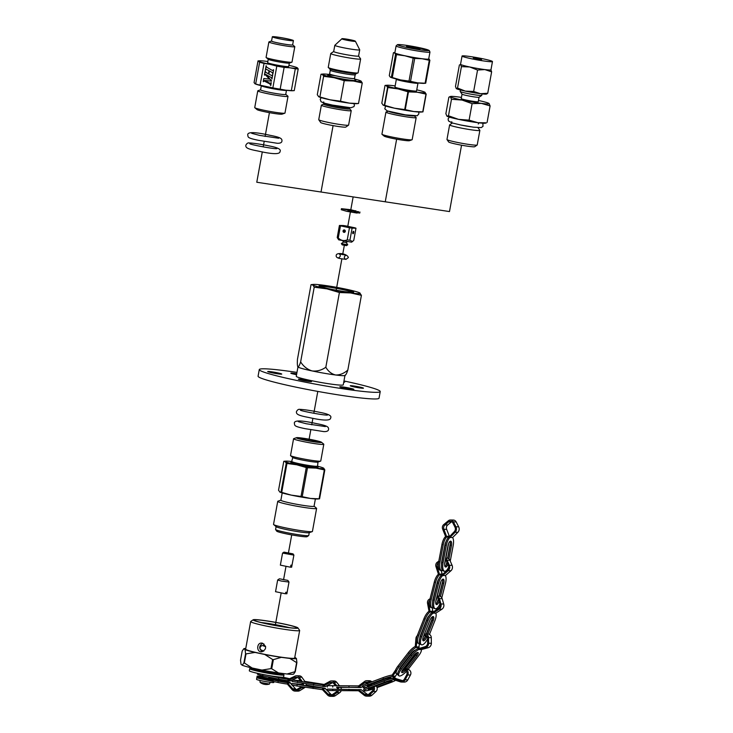 <?xml version="1.0" encoding="UTF-8"?>
<svg xmlns="http://www.w3.org/2000/svg" width="733" height="733" viewBox="0 0 733 733"><rect width="100%" height="100%" fill="white"/><g stroke="black" fill="none" stroke-linecap="round" stroke-linejoin="round"><path stroke-width="1.1" d="M359.546 292.806L361.415 295.326L350.594 292.943A24.152 1.686 10.3 0 0 360.004 293.072A24.152 1.686 10.3 0 0 359.417 292.742A24.152 1.686 10.3 0 0 345.811 289.132A24.152 1.686 10.3 0 0 322.208 285.064A24.152 1.686 10.3 0 0 313.541 284.404A24.152 1.686 10.3 0 0 312.799 284.935L311.03 284.651L297.451 359.372C297.213 363.476 297.36 366.014 297.891 366.986A24.152 1.686 10.3 0 0 312.084 370.925C307.301 369.423 303.489 366.418 300.64 361.91L314.219 287.189L312.799 284.935A24.152 1.686 -169.7 0 0 326.991 288.875L314.219 287.189M339.406 292.531L326.991 288.875A24.152 1.686 10.3 0 0 350.594 292.943L339.406 292.531L325.828 367.242C321.613 370.257 317.032 371.484 312.084 370.925A24.152 1.686 10.3 0 0 335.677 374.994A24.152 1.686 10.3 0 0 345.216 375.443L345.674 374.902M343.969 380.958A61.471 4.288 -169.7 0 1 380.235 391.559L379.034 398.184A61.471 4.288 -169.7 0 1 317.792 391.413A61.471 4.288 -169.7 0 1 258.08 376.203L259.28 369.579A61.471 4.288 -169.7 0 1 264.219 368.8A61.471 4.288 -169.7 0 1 296.966 372.41M350.31 385.842A6.707 0.467 10.3 0 0 357.209 387.51A6.707 0.467 10.3 0 0 363.467 388.169A6.707 0.467 10.3 0 0 356.953 386.511A6.707 0.467 10.3 0 0 350.264 385.769A6.707 0.467 10.3 0 0 350.31 385.842M352.472 388.802A7.128 0.495 10.3 0 0 344.675 387.216A7.128 0.495 10.3 0 0 339.828 386.813A7.128 0.495 10.3 0 0 346.755 388.582A7.128 0.495 10.3 0 0 353.856 389.36A7.128 0.495 10.3 0 0 352.472 388.802M343.75 382.168A7.128 0.495 10.3 0 0 344.73 382.095A7.128 0.495 10.3 0 0 343.832 381.682M380.235 391.559A61.471 4.288 -169.7 0 1 318.992 384.788A61.471 4.288 -169.7 0 1 259.28 369.579M344.941 375.571L343.264 384.843A23.887 1.668 -169.7 0 1 319.46 382.214A23.887 1.668 -169.7 0 1 296.26 376.304L297.946 367.031M275.535 373.454A7.128 0.495 10.3 0 0 281.738 374.087A7.128 0.495 10.3 0 0 274.811 372.318A7.128 0.495 10.3 0 0 267.71 371.53A7.128 0.495 10.3 0 0 275.535 373.454M307.576 380.409A6.707 0.467 10.3 0 0 298.368 379.172A6.707 0.467 10.3 0 0 304.882 380.83A6.707 0.467 10.3 0 0 311.571 381.572A6.707 0.467 10.3 0 0 307.576 380.409M296.718 373.775A6.707 0.467 10.3 0 0 290.845 373.179A6.707 0.467 10.3 0 0 296.553 374.691M297.726 366.766A24.152 1.686 10.3 0 0 297.735 366.812A24.152 1.686 10.3 0 0 297.891 366.986C298.588 367.013 299.504 365.318 300.64 361.91M325.828 367.242C328.228 371.393 331.508 373.977 335.677 374.994C339.993 375.076 344.043 373.418 347.836 370.046C346.709 373.445 345.793 375.14 345.087 375.122M313.541 284.404L311.03 284.651M361.415 295.326L347.836 370.046M343.062 230.913A1.228 1.136 90.8 0 1 344.189 229.915A1.228 1.136 90.8 0 1 345.28 231.381A1.228 1.136 90.8 0 1 344.153 232.379A1.228 1.136 90.8 0 1 343.062 230.913M349.449 227.752L347.25 239.856C343.887 241.221 340.9 240.589 338.27 237.95L340.469 225.856A8.604 0.605 -169.7 0 1 339.416 225.471L343.282 225.526A8.604 0.605 -169.7 0 1 345.939 225.929L354.928 227.826A8.604 0.605 -169.7 0 1 355.981 228.21L352.106 228.155A8.604 0.605 -169.7 0 1 349.449 227.752L340.469 225.856M347.25 239.856A8.604 0.605 10.3 0 0 349.907 240.259L352.106 228.155M349.907 240.259L352.555 241.469L353.782 240.314L355.981 228.21M353.737 232.535A1.228 0.467 102 0 0 353.508 231.326A1.228 0.467 102 0 0 352.775 232.526A1.228 0.467 102 0 0 353.004 233.735A1.228 0.467 102 0 0 353.737 232.535M339.416 225.471L337.217 237.565L338.71 239.838L351.538 242.174L352.555 241.469M349.833 226.873L342.302 225.865L347.625 227.221L353.086 227.816L349.833 226.873M344.455 232.334L344.079 230.217M337.217 237.565A8.604 0.605 10.3 0 0 338.27 237.95M342.852 241.001L343.594 242.064L346.187 242.522L347.744 244.758L346.489 245.647L342.21 244.868L341.349 243.594L343.594 242.046M347.735 244.785L341.349 243.631M357.191 211.525L358.684 211.727L357.191 211.525M354.176 211.489L355.67 211.681L354.176 211.489M356.036 211.131L350.658 209.693L341.431 208.685L356.944 211.984L343.117 209.006L356.082 210.893L355.175 212.158M359.949 212.029L359.766 213.065L359.949 212.029M341.431 208.685L341.239 209.711L346.709 211.324L356.751 213.019L356.852 211.819M347.891 210.408L352.133 211.131M357.264 212.698L359.766 213.065M279.63 491.907L280.977 492.164A22.448 1.567 10.3 0 0 281.71 492.374L286.96 463.458A22.448 1.567 -169.7 0 1 286.236 463.256L285.146 461.57L283.79 461.304L278.54 490.221L279.942 492.1A19.736 1.374 10.3 0 0 280.107 492.182A19.736 1.374 10.3 0 0 291.23 495.123L301.016 496.461L306.266 467.544L296.746 464.786A19.736 1.374 -169.7 0 1 285.146 461.57A19.736 1.374 -169.7 0 1 285.751 461.13A19.736 1.374 -169.7 0 1 292.046 461.579A12.782 0.889 -169.7 0 0 304.461 464.74A12.782 0.889 -169.7 0 0 317.206 466.142A19.736 1.374 -169.7 0 1 323.253 467.947A19.736 1.374 -169.7 0 1 323.729 468.222L324.82 469.908A22.448 1.567 -169.7 0 1 324.334 469.899L316.033 468.112L307.475 467.755A22.448 1.567 -169.7 0 1 306.266 467.544M281.71 492.374L291.23 495.123A19.736 1.374 10.3 0 0 310.526 498.449A19.736 1.374 10.3 0 0 317.609 498.99L319.57 498.816L324.82 469.908M286.96 463.458L296.746 464.786A19.736 1.374 -169.7 0 0 316.033 468.112A19.736 1.374 -169.7 0 0 323.729 468.222L323.409 468.021M314.072 506.173L316.5 508.216A19.754 1.374 -169.7 0 1 316.61 508.409A19.754 1.374 -169.7 0 1 296.92 506.228A19.754 1.374 -169.7 0 1 277.734 501.335A19.754 1.374 -169.7 0 1 277.908 501.198L280.895 500.144M316.61 508.409L312.423 531.462A19.754 1.374 -169.7 0 1 312.249 531.599A19.754 1.374 -169.7 0 1 292.733 529.281A19.754 1.374 -169.7 0 1 273.656 524.581A19.754 1.374 -169.7 0 1 273.537 524.397L277.734 501.335M309.262 532.653L308.749 535.484A16.859 1.173 -169.7 0 1 308.694 535.557L307.063 536.675A15.457 1.081 -169.7 0 1 291.716 534.907A15.457 1.081 -169.7 0 1 276.726 531.159L275.59 529.538A16.859 1.173 -169.7 0 1 275.571 529.455L276.084 526.624M308.694 535.557A16.859 1.173 -169.7 0 1 291.945 533.624A16.859 1.173 -169.7 0 1 275.59 529.538M312.249 531.599L309.124 532.699A16.859 1.173 -169.7 0 1 292.476 530.729A16.859 1.173 -169.7 0 1 276.194 526.715L273.656 524.581M315.382 498.953L314.054 506.246A16.859 1.173 -169.7 0 1 297.259 504.386A16.859 1.173 -169.7 0 1 280.876 500.218L282.205 492.924M313.935 440.139A12.8 0.889 10.3 0 0 296.462 437.693A12.8 0.889 10.3 0 0 308.785 440.954A12.8 0.889 10.3 0 0 321.466 442.237A12.8 0.889 10.3 0 0 313.935 440.139M312.368 440.121A8.778 0.614 -169.7 0 1 317.591 441.642A8.778 0.614 -169.7 0 1 308.84 440.67A8.778 0.614 -169.7 0 1 300.31 438.499A8.778 0.614 -169.7 0 1 312.368 440.121M296.462 437.693L293.695 438.673A15.366 1.072 10.3 0 0 293.566 438.774L290.525 455.523A15.366 1.072 10.3 0 0 290.607 455.669L292.852 457.557A12.8 0.889 10.3 0 0 305.212 460.599A12.8 0.889 10.3 0 0 317.856 462.102L320.623 461.121A15.366 1.072 10.3 0 0 320.761 461.02L323.803 444.271A15.366 1.072 10.3 0 0 323.711 444.125L321.466 442.237M290.607 455.669A15.366 1.072 10.3 0 0 305.45 459.325A15.366 1.072 10.3 0 0 320.623 461.121M293.566 438.774A15.366 1.072 10.3 0 0 308.492 442.576A15.366 1.072 10.3 0 0 323.803 444.271M301.016 496.461A22.448 1.567 10.3 0 0 302.225 496.672L310.526 498.449L319.084 498.816A22.448 1.567 10.3 0 0 319.57 498.816M285.751 461.13L283.79 461.304M280.977 492.164L286.236 463.256M302.225 496.672L307.475 467.755M319.084 498.816L324.334 469.899M291.624 567.241L293.896 555.119L282.562 553.067L280.363 565.134L290.534 567.223L290.909 565.152L292 565.17L291.624 567.241L290.57 567.012M282.562 553.067L284.157 552.16L293.035 553.873L283.799 552.196M287.464 552.856L289.453 553.25L287.464 552.856M279.649 578.813L287.858 580.408L279.649 578.813M287.858 580.408L288.994 582.057L281.307 581.049L277.66 579.995L279.31 578.85M275.562 591.687L285.476 593.794L285.751 592.282L287.116 592.301L286.841 593.812L285.522 593.528M282.315 579.382L284.963 579.904L282.315 579.382M273.977 681.626L273.821 682.469A8.778 0.614 -169.7 0 1 273.116 682.579A8.778 0.614 -169.7 0 1 263.376 681.186A8.778 0.614 -169.7 0 1 256.541 679.326L256.944 677.127A8.778 0.614 -169.7 0 0 263.779 678.978A8.778 0.614 -169.7 0 0 273.519 680.371M305.414 682.194L301.895 677.246A3.702 3.408 90.8 0 0 299.247 675.817L296.517 675.78A3.702 3.408 90.8 0 0 295.097 676.092L288.106 679.427L287.886 680.655A8.778 0.614 -169.7 0 1 278.558 679.088L262.689 675.725A8.778 0.614 -169.7 0 1 257.475 674.204L257.631 673.334M273.895 676.33L286.585 678.547L281.032 677.164M282.81 677.2L285.65 677.805A8.778 0.614 -169.7 0 1 289.535 678.749M288.362 679.308A8.778 0.614 -169.7 0 1 278.806 677.713L266.995 675.212M290.607 680.737A8.778 0.614 -169.7 0 1 288.307 680.7L290.607 680.737M268.828 677.741A8.778 0.614 -169.7 0 1 269.167 677.814L285.036 681.177A8.778 0.614 -169.7 0 1 290.259 682.707A8.778 0.614 -169.7 0 1 278.201 681.085L262.332 677.723A8.778 0.614 -169.7 0 1 257.109 676.202A8.778 0.614 -169.7 0 1 262.881 676.669M287.327 684.045A8.778 0.614 -169.7 0 1 277.944 682.469L262.075 679.106A8.778 0.614 -169.7 0 1 256.862 677.576L257.109 676.202M302.656 686.903A3.711 3.418 90.8 0 1 301.721 687.746L297.231 690.513A4.499 4.141 90.8 0 1 292.155 689.671L287.281 683.981L287.473 682.927L292.742 688.791A3.812 3.509 -89.2 0 0 296.984 689.432L300.86 687.05A3.042 2.804 -89.2 0 0 301.318 686.693M290.195 683.064L287.473 682.927M300.961 681.498L298.899 678.611A3.692 3.408 -89.2 0 0 294.84 677.484L287.776 680.645M294.84 677.484L297.58 677.521A3.692 3.408 -89.2 0 0 297.58 677.521L290.497 680.893L287.757 680.856M302.188 685.172A3.042 2.804 -89.2 0 0 302.106 683.339M292.137 685.098L295.481 688.828A3.812 3.509 -89.2 0 0 296.581 689.652M290.213 682.964L291.67 684.585M303.334 683.532A3.711 3.418 90.8 0 1 303.37 685.355M296.517 675.78A3.702 3.408 90.8 0 1 299.156 677.21L302.372 681.717M306.156 683.971A3.711 3.418 90.8 0 1 306.009 685.758M305.093 687.279A3.711 3.418 90.8 0 1 304.461 687.783L299.971 690.55A4.499 4.141 90.8 0 1 297.864 691.137L295.133 691.1M262.817 677.008L279.896 681.113L285.971 681.928L283.341 681.159L268.764 678.071M339.443 685.74L336.694 682.258A3.702 3.418 90.6 0 0 334.129 680.966L331.444 680.939A3.702 3.418 90.6 0 0 329.887 681.333L323.033 685.043L322.868 686.28L292.091 681.479L292.275 680.087L300.411 680.728M300.585 680.975L296.59 680.664L299.284 681.241L315.346 683.742L321.421 684.347L318.727 683.779L305.02 681.644M304.827 681.369L324.123 684.448M323.271 684.915L292.275 680.087M325.544 686.345L323.29 686.317L325.544 686.345M306.165 685.053L325.278 688.333L313.22 687.133L291.816 683.486L302.28 684.457M322.474 689.689L296.975 686.015L291.633 684.879L291.816 683.486M338.499 690.587A3.711 3.427 90.6 0 1 337.061 692.612L332.69 695.617A4.499 4.16 90.6 0 1 327.569 695.049L322.419 689.634L322.557 688.571L328.118 694.142A3.812 3.528 -89.4 0 0 332.397 694.563L336.163 691.97A3.042 2.813 -89.4 0 0 337.253 690.578M325.232 688.718L322.557 688.571M335.448 685.712L333.808 683.642A3.692 3.418 -89.4 0 0 329.694 682.744L322.758 686.271M332.59 682.67A3.692 3.418 -89.4 0 0 332.379 682.771L325.434 686.519L322.749 686.491M337.464 689.167A3.042 2.813 -89.4 0 0 336.795 687.417L358.327 687.316M325.25 688.599L330.803 694.169A3.812 3.528 -89.4 0 0 331.82 694.884M337.886 687.142A3.711 3.427 90.6 0 1 338.646 689.176M331.444 680.939A3.702 3.418 90.6 0 1 334.01 682.231L336.768 685.721M340.57 687.16A3.711 3.427 90.6 0 1 341.331 689.194M337.244 690.596L341.184 690.623A3.711 3.427 90.6 0 1 339.745 692.648L335.375 695.644A4.499 4.16 90.6 0 1 333.103 696.35L330.418 696.323M302.271 684.686L296.132 684.072L298.826 684.64L320.962 687.756L306.128 685.291M336.594 687.16L358.345 687.508L364.759 682.78A3.692 3.418 -89.3 0 1 368.827 682.954M358.648 685.886L327.349 685.667L327.339 687.068M358.437 687.288L358.446 686.033L364.768 681.351A3.702 3.418 90.7 0 1 368.965 681.635L369.908 682.551M361.112 687.325L358.858 687.297M341.184 690.633L358.501 690.752M361.103 689.716L327.321 689.102L327.312 690.513L337.244 690.605M358.474 690.733L327.312 690.513M374.05 686.775A3.711 3.427 90.7 0 1 373.299 691.466L369.34 695.086A4.499 4.16 90.7 0 1 364.191 695.278L358.41 690.678L358.419 689.597L364.622 694.298A3.812 3.528 -89.3 0 0 368.919 694.078L372.327 690.962A3.042 2.813 -89.3 0 0 372.978 687.169M361.103 689.671L358.419 689.597M362.707 686.308L361.03 687.545L358.345 687.508M368.058 682.45A3.692 3.418 -89.3 0 0 367.444 682.808L365.446 684.283M371.558 685.566L370.431 684.494M361.103 689.634L367.306 694.325A3.812 3.528 -89.3 0 0 367.948 694.71M371.512 684.081L372.639 685.163M366.738 680.7L369.423 680.737A3.702 3.418 90.7 0 1 371.649 681.663L371.823 681.837M373.427 683.367L374.545 684.448M376.139 685.987A3.711 3.427 90.7 0 1 375.983 691.503L372.025 695.122A4.499 4.16 90.7 0 1 369.295 696.185L366.61 696.158M371.374 685.401A4.425 0.577 -17.6 0 1 367.215 686.115A4.425 0.577 -17.6 0 1 369.734 684.75L385.072 679.015A4.425 0.577 -17.6 0 1 390.991 677.704A4.425 0.577 -17.6 0 1 388.472 679.06L374.416 684.32M391.055 678.74A8.778 1.145 162.4 0 0 395.032 676.669M367.755 687.004A8.778 1.145 162.4 0 1 363.064 687.435A8.778 1.145 162.4 0 1 368.058 684.723L383.396 678.987A8.778 1.145 162.4 0 1 392.448 676.385L397.029 669.861M392.192 675.029A8.778 1.145 162.4 0 0 382.974 677.659L367.636 683.403A8.778 1.145 162.4 0 0 362.643 686.106L363.064 687.435M392.448 676.385L392.073 675.203L395.563 670.035M395.124 676.357A8.778 1.145 162.4 0 0 392.861 676.321L395.124 676.357L392.861 676.321M377.064 687.618L391.175 682.341A8.778 1.145 162.4 0 0 395.609 680.297M395.838 678.611L395.747 678.309A8.778 1.145 162.4 0 0 384.01 680.911L368.672 686.647A8.778 1.145 162.4 0 0 363.669 689.35L364.09 690.678A8.778 1.145 162.4 0 0 373.308 688.965M393.566 679.619A8.778 1.145 162.4 0 0 384.431 682.24L369.093 687.975A8.778 1.145 162.4 0 0 364.09 690.678M403.59 668.569L406.091 669.669A3.711 3.427 90.9 0 1 407.75 674.974L405.129 679.812A4.499 4.151 90.9 0 1 400.328 681.846L393.465 679.592L393.145 678.575L400.438 680.765A3.812 3.518 -89.1 0 0 404.424 679.015L406.678 674.846A3.042 2.813 -89.1 0 0 405.322 670.493L402.921 669.44M395.857 678.648L393.145 678.575M397.066 673.819L395.133 676.669L392.43 676.632M400.328 668.395A3.692 3.408 -89.1 0 0 399.76 668.349M395.847 678.611L402.628 680.655M400.511 667.213A3.702 3.418 90.9 0 1 400.639 667.268L401.052 667.451M404.25 667.708L408.794 669.705A3.711 3.427 90.9 0 1 410.443 675.011L407.823 679.848A4.499 4.151 90.9 0 1 404.176 682.084L401.482 682.038M373.308 688.36A4.425 0.577 -17.6 0 1 368.241 689.368A4.425 0.577 -17.6 0 1 370.761 688.003L386.099 682.267A4.425 0.577 -17.6 0 1 392.018 680.948A4.425 0.577 -17.6 0 1 389.498 682.313L376.854 687.05M399.21 669.971A4.425 1.338 -47.8 0 1 400.63 667.057L411.03 653.57A4.425 1.338 -47.8 0 1 415.318 650.198M405.019 668.047A8.778 2.648 132.2 0 0 405.752 667.14L416.152 653.653A8.778 2.648 132.2 0 0 416.857 652.691M418.955 648.201A8.778 2.648 132.2 0 0 418.937 647.651L416.142 647.395A8.778 2.648 132.2 0 0 409.335 653.543L398.935 667.03A8.778 2.648 132.2 0 0 396.443 673.59A8.778 2.648 132.2 0 0 397.57 673.783M401.84 671.263A8.778 2.648 132.2 0 0 403.517 669.696M415.272 646.442A8.778 2.648 132.2 0 0 408.345 652.645L397.946 666.132A8.778 2.648 132.2 0 0 395.27 672.445M416.142 647.395L415.263 646.588L415.95 638.342A3.702 3.408 90.9 0 1 417.242 635.758M418.79 647.266A8.778 2.648 132.2 0 0 418.644 647.092A8.778 2.648 132.2 0 0 416.5 647.23L418.79 647.266M416.5 647.23L418.598 647.056M408.125 669.412A8.778 2.648 132.2 0 0 408.18 669.339L418.58 655.852A8.778 2.648 132.2 0 0 421.283 649.585L418.68 649.548A8.778 2.648 132.2 0 0 411.763 655.751L401.363 669.238A8.778 2.648 132.2 0 0 398.871 675.789A8.778 2.648 132.2 0 0 406.439 671.391M419.853 648.247A8.778 2.648 132.2 0 0 410.773 654.853L400.374 668.331A8.778 2.648 132.2 0 0 397.882 674.891L398.871 675.789M424.453 634.054L424.627 634.018A3.711 3.418 90.9 0 1 428.567 637.628L428.631 643.235A4.499 4.141 90.9 0 1 425.488 647.651L418.68 649.548M418.534 649.566L417.773 648.879L425.067 646.671A3.812 3.518 -89.1 0 0 427.641 642.942L427.596 638.122A3.042 2.804 -89.1 0 0 424.361 635.154L423.995 635.218M416.701 642.255L416.243 647.615M419.331 643.492L418.974 647.651M425.955 635.392L423.775 635.768M427.027 636.326L426.835 636.812A4.425 1.594 -65.1 0 1 423.243 640.807A4.425 1.594 -65.1 0 1 423.381 636.766L429.749 620.613A4.425 1.594 -65.1 0 1 433.34 616.618A4.425 1.594 -65.1 0 1 433.203 620.659L427.935 634.018A3.711 3.418 90.9 0 1 431.297 637.673L431.352 643.272A4.499 4.141 90.9 0 1 428.219 647.697L421.283 649.603M417.251 652.517A4.425 1.338 -47.8 0 1 415.895 654.926L405.587 668.294M404.112 669.962A4.425 1.338 -47.8 0 1 401.702 671.675M405.422 670.539A4.425 1.338 -47.8 0 1 401.803 672.564A4.425 1.338 -47.8 0 1 403.058 669.256L413.458 655.778A4.425 1.338 -47.8 0 1 418.149 652.526A4.425 1.338 -47.8 0 1 416.894 655.824L406.842 668.853M430.079 619.861L424.48 634.045M423.802 635.758A4.425 1.594 -65.1 0 1 423.592 636.217M419.844 638.086A4.425 1.594 -65.1 0 1 420.467 635.419L426.844 619.266A4.425 1.594 -65.1 0 1 429.062 615.775M426.212 633.99L431.994 619.33A8.778 3.17 114.9 0 0 432.644 617.433M419.533 643.446A8.778 3.17 114.9 0 1 418.506 643.409A8.778 3.17 114.9 0 1 418.772 635.401L425.14 619.248A8.778 3.17 114.9 0 1 430.115 611.863L428.732 603.818A3.692 3.399 -89.3 0 1 429.675 600.446M423.427 639.753A8.778 3.17 114.9 0 0 425.626 635.484L425.644 635.447M429.034 611.24A8.778 3.17 114.9 0 0 423.949 618.689L417.581 634.851A8.778 3.17 114.9 0 0 417.315 642.859L418.506 643.409M430.115 611.863L429.052 611.377L427.522 603.268A3.702 3.408 90.7 0 1 429.382 599.182L430.033 598.843M432.717 611.688A8.778 3.17 114.9 0 0 432.259 611.322A8.778 3.17 114.9 0 0 430.418 611.661L432.717 611.688M430.418 611.661L432.158 611.276M429.474 634.439L434.907 620.677A8.778 3.17 114.9 0 0 435.732 613.182L433.121 613.145A8.778 3.17 114.9 0 0 428.054 620.594L421.677 636.748A8.778 3.17 114.9 0 0 421.411 644.756A8.778 3.17 114.9 0 0 427.605 638.91M433.139 612.037A8.778 3.17 114.9 0 0 426.863 620.045L420.495 636.198A8.778 3.17 114.9 0 0 420.229 644.206L421.411 644.756M437.042 596.167A3.711 3.418 90.7 0 1 439.415 598.641L440.954 603.974A4.499 4.141 90.7 0 1 439.131 609.187L433.121 613.145M432.983 613.191L432.067 612.77L438.462 608.381A3.812 3.509 -89.3 0 0 439.937 604.01L438.609 599.411A3.042 2.804 -89.3 0 0 436.731 597.404M432.974 612.073L430.271 612.046M432.213 607.831L433.011 612.064M437.335 597.688L436.556 598.101M437.07 596.057L438.948 596.085A3.711 3.418 90.7 0 1 442.155 598.669L443.703 604.01A4.499 4.141 90.7 0 1 441.871 609.224L435.75 613.209M432.58 616.7A4.425 1.594 -65.1 0 1 432.021 620.109L426.542 633.999M425.983 635.41L425.644 636.262A4.425 1.594 -65.1 0 1 422.813 640.175M440.899 581.617A4.425 1.677 -73.4 0 1 440.707 582.488L437.262 596.057M436.767 597.981L436.41 599.42A4.425 1.677 -73.4 0 1 435.814 601.161M432.635 601.894A4.425 1.677 -73.4 0 1 432.946 599.383L437.253 582.442A4.425 1.677 -73.4 0 1 438.636 579.272M438.966 596.085L442.411 582.506A8.778 3.317 106.6 0 0 442.824 580.518M433.176 607.739A8.778 3.317 106.6 0 1 432.168 607.822A8.778 3.317 106.6 0 1 431.242 599.365L435.549 582.423A8.778 3.317 106.6 0 1 439.58 574.69L437.207 566.921A3.692 3.399 -89.3 0 1 438.545 562.614L438.545 562.614M436.822 603.14A8.778 3.317 106.6 0 0 438.105 599.438L438.297 598.687M438.426 574.241A8.778 3.317 106.6 0 0 434.303 582.057L429.996 598.989A8.778 3.317 106.6 0 0 430.922 607.446L432.168 607.822M439.58 574.69L438.471 574.36L435.943 566.545A3.702 3.399 90.7 0 1 437.28 562.229L438.82 561.13M442.164 574.498A8.778 3.317 106.6 0 0 441.486 574.049A8.778 3.317 106.6 0 0 439.855 574.48L442.164 574.498M439.855 574.48L441.358 574.021M441.797 597.826L445.462 583.413A8.778 3.317 106.6 0 0 445.325 575.561L442.714 575.533A8.778 3.317 106.6 0 0 438.6 583.34L434.293 600.272A8.778 3.317 106.6 0 0 435.219 608.729A8.778 3.317 106.6 0 0 439.919 603.946M442.347 574.645A8.778 3.317 106.6 0 0 437.354 582.964L433.047 599.906A8.778 3.317 106.6 0 0 433.973 608.353L435.219 608.729M445.572 558.482A3.711 3.418 90.7 0 1 447.148 560.223L449.347 565.29A4.499 4.141 90.7 0 1 448.184 570.714L442.714 575.533M442.585 575.588L441.632 575.295L447.414 570.017A3.812 3.509 -89.3 0 0 448.339 565.473L446.443 561.111A3.042 2.804 -89.3 0 0 445.325 559.774M441.889 574.864L439.754 574.837M441.092 570.485L442.411 574.59M445.637 558.115L446.846 558.134A3.711 3.418 90.7 0 1 449.897 560.25L452.087 565.317A4.499 4.141 90.7 0 1 450.923 570.75L445.352 575.597M442.576 579.281A4.425 1.677 -73.4 0 1 442.512 583.028L439.195 596.094M438.453 598.989L438.206 599.96A4.425 1.677 -73.4 0 1 435.943 604.038M439.159 601.317A4.425 1.677 -73.4 0 1 436.465 604.551A4.425 1.677 -73.4 0 1 435.998 600.29L440.304 583.358A4.425 1.677 -73.4 0 1 443.3 579.134A4.425 1.677 -73.4 0 1 443.758 583.395L440.441 596.479M448.541 543.602A4.425 1.695 -77.6 0 1 448.376 544.811L445.875 558.115M445.536 559.92L445.133 562.028A4.425 1.695 -77.6 0 1 444.619 563.869M441.523 564.456A4.425 1.695 -77.6 0 1 441.678 561.982L444.922 544.766A4.425 1.695 -77.6 0 1 445.976 541.769M447.561 558.216L450.08 544.83A8.778 3.372 102.4 0 0 450.374 542.741M442.512 570.439A8.778 3.372 102.4 0 1 441.523 570.576A8.778 3.372 102.4 0 1 439.983 561.964L443.227 544.747A8.778 3.372 102.4 0 1 446.764 536.886L443.914 529.318A3.692 3.399 -89.3 0 1 444.986 524.92L448.633 521.896A3.042 2.804 -89.3 0 1 452.774 522.831L454.927 527.045A3.812 3.509 -89.3 0 1 454.295 531.645L448.853 537.344L449.952 537.5A8.778 3.372 102.4 0 0 446.324 545.434L443.08 562.642A8.778 3.372 102.4 0 0 444.619 571.264A8.778 3.372 102.4 0 0 448.669 567.021M445.921 565.427A8.778 3.372 102.4 0 0 446.837 562.046L446.846 562.019M445.591 536.529A8.778 3.372 102.4 0 0 441.953 544.472L438.71 561.68A8.778 3.372 102.4 0 0 440.249 570.301L441.523 570.576M446.764 536.886L445.637 536.638L442.631 529.034A3.702 3.408 90.7 0 1 443.694 524.626L448.367 520.76A3.711 3.418 90.7 0 1 453.415 521.896L455.926 526.789A4.499 4.141 90.7 0 1 455.101 532.295L449.824 537.555M449.329 536.703A8.778 3.372 102.4 0 0 448.541 536.217A8.778 3.372 102.4 0 0 447.029 536.666L449.329 536.703M447.029 536.666L448.404 536.19M450.254 561.075L453.186 545.517A8.778 3.372 102.4 0 0 452.554 537.527L449.952 537.5M449.43 536.739A8.778 3.372 102.4 0 0 445.059 545.15L441.816 562.367A8.778 3.372 102.4 0 0 443.355 570.98L444.619 571.264M448.898 537.051L446.947 537.023M451.73 521.676A3.042 2.804 -89.3 0 0 451.372 521.933L447.726 524.947A3.692 3.399 -89.3 0 0 446.654 529.345L449.521 536.638M450.483 519.999L453.223 520.036A3.711 3.418 90.7 0 1 456.164 521.933L458.666 526.825A4.499 4.141 90.7 0 1 457.841 532.323L452.591 537.573M449.998 541.339A4.425 1.695 -77.6 0 1 450.218 545.215L447.753 558.271M446.983 562.348L446.974 562.431A4.425 1.695 -77.6 0 1 444.995 566.545M447.826 564.282A4.425 1.695 -77.6 0 1 445.563 567.012A4.425 1.695 -77.6 0 1 444.784 562.669L448.028 545.453A4.425 1.695 -77.6 0 1 450.703 541.156A4.425 1.695 -77.6 0 1 451.482 545.499L448.944 558.949M281.866 673.929A17.418 1.219 -169.7 0 1 283.973 674.919L283.598 676.99A17.418 1.219 -169.7 0 1 266.244 675.075A17.418 1.219 -169.7 0 1 249.312 670.759L249.696 668.688A17.418 1.219 -169.7 0 1 251.089 668.469A17.418 1.219 -169.7 0 1 252.015 668.505M283.973 674.919A17.418 1.219 -169.7 0 1 266.62 673.004A17.418 1.219 -169.7 0 1 249.696 668.688M245.564 653.754L245.088 649.667A26.828 1.869 -169.7 0 0 255.011 652.425L246.013 653.873A30.117 2.098 -169.7 0 1 245.564 653.754L243.906 662.87A30.117 2.098 10.3 0 0 244.355 662.989L252.179 668.01L261.965 670.081L270.972 668.633A30.117 2.098 10.3 0 0 271.714 668.762L278.476 672.931L287.024 674.012A26.828 1.869 10.3 0 0 293.603 674.103L295.262 671.721L296.911 662.605A30.117 2.098 -169.7 0 1 296.618 662.605L294.959 671.721A30.117 2.098 10.3 0 0 295.262 671.721M281.307 657.345L273.372 659.645A30.117 2.098 -169.7 0 1 272.621 659.517L264.796 654.496A26.828 1.869 10.3 0 0 281.307 657.345L289.856 658.436A26.828 1.869 10.3 0 0 296.434 658.527L295.197 657.538A26.828 1.869 10.3 0 0 294.767 657.373M296.434 658.527L296.911 662.605M262.313 643.162L261.589 643.079C256.632 642.74 256.312 652.058 261.47 651.866C266.656 649.502 266.94 646.598 262.313 643.162M262.606 643.235C258.841 645.965 258.767 648.787 262.377 651.71M253.178 619.779L250.732 621.465A24.904 1.741 10.3 0 0 250.649 621.575A24.904 1.741 10.3 0 0 274.848 627.732A24.904 1.741 10.3 0 0 299.66 630.481A24.904 1.741 10.3 0 0 299.614 630.343L297.928 627.915A22.796 1.594 10.3 0 0 284.413 624.076A22.796 1.594 10.3 0 0 253.178 619.779A22.796 1.594 10.3 0 0 275.241 625.524A22.796 1.594 10.3 0 0 297.928 627.915M250.649 621.575L245.637 649.154A24.904 1.741 10.3 0 0 269.826 655.311A24.904 1.741 10.3 0 0 294.648 658.06L299.66 630.481M284.047 624.076A21.862 1.521 10.3 0 0 254.049 620.164A21.862 1.521 10.3 0 0 275.26 625.46A21.862 1.521 10.3 0 0 296.975 627.961A21.862 1.521 10.3 0 0 284.047 624.076M289.416 627.65A19.754 1.374 10.3 0 0 282.856 626.129A19.754 1.374 10.3 0 0 261.232 622.528M245.766 648.467A26.828 1.869 10.3 0 0 243.842 648.687L242.192 651.069L240.534 660.186L241.01 664.263L242.247 665.252L243.906 662.87M243.842 648.687L245.088 649.667M272.621 659.517L270.972 668.633M255.011 652.425L264.796 654.496M246.013 653.873L244.355 662.989M261.965 670.081A26.828 1.869 10.3 0 0 278.476 672.931M242.247 665.252A26.828 1.869 10.3 0 0 252.179 668.01M287.024 674.012L294.959 671.721M296.618 662.605L289.856 658.436M273.372 659.645L271.714 668.762M263.88 643.876L263.568 645.571A7.907 0.55 10.3 0 0 265.557 646.314M486.254 122.942L485.411 123.162A19.754 1.374 -169.7 0 1 477.843 122.686L485.539 122.796M469.093 120.148L477.843 122.686A19.754 1.374 -169.7 0 1 458.537 119.36L469.093 120.148L472.098 103.637L462.037 100.055A19.754 1.374 10.3 0 0 481.352 103.38A19.754 1.374 10.3 0 0 489.048 103.49A19.754 1.374 10.3 0 0 488.993 103.445A19.754 1.374 10.3 0 0 478.475 100.485M456.256 88.583L456.265 88.592A15.457 1.081 -169.7 0 1 456.247 88.583A15.457 1.081 -169.7 0 1 456.256 88.583L457.529 88.052L465.345 91.112L473.655 91.469L480.454 93.714A15.457 1.081 -169.7 0 1 465.345 91.112A15.457 1.081 -169.7 0 1 456.265 88.592L455.486 86.421L459.38 64.999L460.654 64.458A15.457 1.081 10.3 0 0 469.734 66.978L461.424 66.63L460.562 64.238M482.03 93.906L481.764 95.363A10.977 0.77 -169.7 0 1 481.737 95.409A10.977 0.77 -169.7 0 1 480.885 95.501A10.977 0.77 -169.7 0 1 469.093 93.824A10.977 0.77 -169.7 0 1 460.187 91.497A10.977 0.77 -169.7 0 1 460.168 91.433L460.434 89.976M473.289 57.953L481.581 59.575L473.289 57.953M491.22 61.746A15.457 1.081 -169.7 0 1 474.086 59.291A15.457 1.081 -169.7 0 1 462.056 56.029A15.457 1.081 -169.7 0 1 477.449 57.733A15.457 1.081 -169.7 0 1 492.466 61.554A15.457 1.081 -169.7 0 1 491.22 61.746M479.07 97.223A8.659 0.605 -169.7 0 1 479.043 97.26A8.659 0.605 -169.7 0 1 478.374 97.333A8.659 0.605 -169.7 0 1 469.074 96.014A8.659 0.605 -169.7 0 1 462.056 94.172L460.187 91.497M481.737 95.409L479.043 97.26L478.255 101.704A8.659 0.605 -169.7 0 1 477.559 101.814A8.659 0.605 -169.7 0 1 467.966 100.439A8.659 0.605 -169.7 0 1 461.222 98.616L462.037 94.154M461.442 97.397A19.754 1.374 10.3 0 0 458.125 96.939A19.754 1.374 10.3 0 0 450.557 96.463A19.754 1.374 10.3 0 0 450.429 96.829A19.754 1.374 10.3 0 0 462.037 100.055L451.482 99.267L448.477 115.777L458.537 119.36A19.754 1.374 -169.7 0 1 446.974 116.171L448.477 115.777M452.325 123.007L449.677 124.839A15.366 1.072 10.3 0 0 449.622 124.903L446.974 139.49A15.366 1.072 10.3 0 0 447.002 139.572L448.678 141.982A13.276 0.925 10.3 0 0 461.552 145.198A13.276 0.925 10.3 0 0 474.737 146.719L477.165 145.052A15.366 1.072 10.3 0 0 477.21 144.987L479.868 130.401A15.366 1.072 10.3 0 0 479.84 130.318L477.998 127.679M488.993 103.445L490.102 105.928L481.352 103.38L472.098 103.637M447.002 139.572A15.366 1.072 10.3 0 0 461.9 143.292A15.366 1.072 10.3 0 0 477.165 145.052M449.622 124.903A15.366 1.072 10.3 0 0 464.548 128.706A15.366 1.072 10.3 0 0 479.868 130.401M457.529 88.052L461.424 66.63M473.655 91.469L477.55 70.047L469.734 66.978A15.457 1.081 10.3 0 0 484.834 69.58A15.457 1.081 10.3 0 0 489.717 70.02A15.457 1.081 10.3 0 0 490.963 69.827L492.466 61.554M490.863 69.672L491.632 71.834L484.834 69.58L477.55 70.047M486.978 93.879L486.437 94.071A15.457 1.081 -169.7 0 1 480.454 93.714L487.738 93.256L491.632 71.834M487.738 93.256L486.474 93.797M451.482 99.267L450.429 96.829L448.871 97.187L445.875 113.697L446.919 116.135M450.429 96.829L449.714 96.683L450.557 96.463M462.056 56.029L460.544 64.302A15.457 1.081 10.3 0 0 460.654 64.458M490.102 105.928L487.097 122.438M459.334 124.702A12.644 0.88 10.3 0 0 470.843 126.8M414.695 58.42L422.098 58.75L429.281 60.271A19.846 1.384 -169.7 0 0 429.886 60.28L428.75 58.713A17.565 1.228 -169.7 0 1 428.933 58.842A17.565 1.228 -169.7 0 1 422.098 58.75A17.565 1.228 -169.7 0 1 404.928 55.79A17.565 1.228 -169.7 0 1 394.611 52.923L393.447 52.684L389.278 75.618L390.222 77.057L391.385 77.295A19.846 1.384 10.3 0 0 392.302 77.551L400.548 79.924A17.565 1.228 10.3 0 0 417.709 82.884A17.565 1.228 10.3 0 0 424.013 83.36L425.717 83.214A19.846 1.384 10.3 0 1 425.113 83.205L417.709 82.884L410.526 81.354L414.695 58.42A19.846 1.384 -169.7 0 1 413.174 58.154L409.005 81.088A19.846 1.384 10.3 0 0 410.526 81.354M413.174 58.154L404.928 55.79L396.471 54.618A19.846 1.384 -169.7 0 1 395.554 54.37L394.611 52.923A17.565 1.228 -169.7 0 1 394.885 52.565L393.447 52.684M416.756 89.838A19.754 1.374 -169.7 0 1 424.581 92.065A19.754 1.374 -169.7 0 1 425.067 92.331A19.754 1.374 -169.7 0 1 417.361 92.23A19.754 1.374 -169.7 0 1 398.056 88.895A19.754 1.374 -169.7 0 1 386.447 85.679L385.036 85.431L381.811 103.206L383.249 105.176A19.754 1.374 10.3 0 0 383.414 105.25A19.754 1.374 10.3 0 0 394.546 108.209L404.698 109.565A22.659 1.576 10.3 0 0 405.248 109.657L413.852 111.535L422.749 111.883A22.659 1.576 10.3 0 0 422.959 111.883L420.944 112.076A19.754 1.374 10.3 0 1 413.852 111.535A19.754 1.374 10.3 0 1 394.546 108.209L384.669 105.323L387.904 87.539A22.659 1.576 -169.7 0 1 387.574 87.447L386.447 85.679A19.754 1.374 -169.7 0 1 387.051 85.239A19.754 1.374 -169.7 0 1 394.143 85.779A19.754 1.374 -169.7 0 1 395.16 85.917M387.051 85.239L385.036 85.431M419.496 48.928A6.881 0.476 10.3 0 0 420.046 48.836A6.881 0.476 10.3 0 0 415.959 47.645A6.881 0.476 10.3 0 0 406.503 46.381A6.881 0.476 10.3 0 0 411.864 47.828A6.881 0.476 10.3 0 0 419.496 48.928M416.17 117.61L412.166 139.673A15.366 1.072 -169.7 0 1 412.028 139.783L409.408 140.709A12.937 0.898 -169.7 0 1 396.635 139.188A12.937 0.898 -169.7 0 1 384.147 136.118L382.012 134.322A15.366 1.072 -169.7 0 1 381.93 134.176L385.934 112.112A15.366 1.072 10.3 0 0 397.9 115.356A15.366 1.072 10.3 0 0 414.942 117.802A15.366 1.072 10.3 0 0 416.17 117.61A15.366 1.072 10.3 0 0 416.087 117.463L414.337 115.988M389.15 111.517A12.782 0.889 10.3 0 0 400.383 114.22A12.782 0.889 10.3 0 0 412.853 115.933A12.782 0.889 10.3 0 0 413.375 115.924M412.028 139.783A15.366 1.072 -169.7 0 1 410.929 139.866A15.366 1.072 -169.7 0 1 394.794 137.593A15.366 1.072 -169.7 0 1 382.012 134.322M388.224 111.242L386.071 112.002A15.366 1.072 10.3 0 0 385.934 112.112M388.911 111.453A12.937 0.898 10.3 0 0 400.172 114.192A12.937 0.898 10.3 0 0 412.991 115.961A12.937 0.898 10.3 0 0 413.623 115.942M396.095 45.913L394.84 52.803A17.207 1.2 10.3 0 0 408.244 56.441A17.207 1.2 10.3 0 0 427.321 59.181A17.207 1.2 10.3 0 0 428.704 58.961L429.959 52.061L429.272 50.495L412.505 46.344C404.744 44.979 399.742 44.411 397.469 44.64L396.095 45.913A17.207 1.2 10.3 0 0 409.5 49.542A17.207 1.2 10.3 0 0 428.576 52.281A17.207 1.2 10.3 0 0 429.959 52.061M390.533 77.249A17.565 1.228 10.3 0 0 390.652 77.295A17.565 1.228 10.3 0 0 400.548 79.924L409.005 81.088M424.581 92.065L426.194 94.108A22.659 1.576 -169.7 0 1 425.974 94.099L417.361 92.23L408.473 91.872A22.659 1.576 -169.7 0 1 407.933 91.781L404.698 109.565M396.351 79.338L394.95 87.044A10.977 0.77 10.3 0 0 403.507 89.362A10.977 0.77 10.3 0 0 415.675 91.103A10.977 0.77 10.3 0 0 416.555 90.965L417.957 83.269M387.904 87.539L398.056 88.895L407.933 91.781M429.281 60.271L425.113 83.205M429.886 60.28L425.717 83.214M396.471 54.618L392.302 77.551M395.554 54.37L391.385 77.295L390.222 77.057M418.699 83.003L418.002 83.25A11.105 0.779 -169.7 0 1 417.205 83.315A11.105 0.779 -169.7 0 1 405.551 81.675A11.105 0.779 -169.7 0 1 396.315 79.311L395.747 78.834M426.194 94.108L422.959 111.883M387.574 87.447L384.339 105.231A22.659 1.576 10.3 0 0 384.669 105.323M382.938 104.984L384.339 105.231M425.974 94.099L422.749 111.883M408.473 91.872L405.248 109.657M354.534 79.045A19.754 1.374 -169.7 0 1 360.609 80.85A19.754 1.374 -169.7 0 1 361.085 81.125L362.249 82.966L353.388 81.015L344.235 80.676L334.083 77.689L323.629 76.305L322.465 74.464L321.017 74.235L317.288 94.74L318.928 96.857A19.754 1.374 10.3 0 0 330.061 99.807L318.452 96.582M323.629 76.305L319.9 96.82M329.401 74.473A19.754 1.374 10.3 0 0 323.079 74.033L321.017 74.235M360.773 80.932L361.085 81.125A19.754 1.374 10.3 0 1 353.388 81.015A19.754 1.374 -169.7 0 1 334.083 77.689A19.754 1.374 -169.7 0 1 322.465 74.464A19.754 1.374 10.3 0 1 323.079 74.033M344.235 80.676L340.515 101.191L330.061 99.807A19.754 1.374 10.3 0 0 349.366 103.133A19.754 1.374 10.3 0 0 356.458 103.674L358.08 103.564M340.515 101.191L349.366 103.133L358.08 103.555M343.2 38.767L348.587 40.342L354.607 41.011L343.2 38.767M362.249 82.966L358.519 103.481M351.235 110.637L348.606 125.105A15.182 1.063 -169.7 0 1 348.56 125.169A15.182 1.063 -169.7 0 1 347.387 125.288A15.182 1.063 -169.7 0 1 331.078 122.979A15.182 1.063 -169.7 0 1 318.763 119.754A15.182 1.063 -169.7 0 1 318.736 119.671L321.366 105.204A15.182 1.063 10.3 0 0 336.108 108.96A15.182 1.063 10.3 0 0 351.235 110.637A15.182 1.063 10.3 0 0 351.189 110.527L349.632 108.823A13.331 0.935 -169.7 0 1 336.392 107.449A13.331 0.935 -169.7 0 1 323.5 104.077L321.448 105.121A15.182 1.063 10.3 0 0 321.366 105.204M348.56 125.169L345.784 127.075A12.782 0.889 -169.7 0 1 344.794 127.185A12.782 0.889 -169.7 0 1 331.059 125.233A12.782 0.889 -169.7 0 1 320.688 122.521L318.763 119.754M341.871 38.812C342.027 38.812 340.488 37.979 351.235 39.967A6.597 0.458 -169.7 0 1 354.616 41.185A6.597 0.458 -169.7 0 1 346.086 39.894A6.597 0.458 -169.7 0 1 342.696 38.666A6.597 0.458 -169.7 0 1 351.226 39.967L355.404 41.268A6.881 0.476 -169.7 0 1 348.551 40.544A6.881 0.476 -169.7 0 1 341.871 38.812L334.844 45.281A12.653 0.88 10.3 0 0 334.816 45.318A12.653 0.88 10.3 0 0 347.112 48.451A12.653 0.88 10.3 0 0 359.72 49.844L358.593 56.038A12.653 0.88 -169.7 0 1 345.985 54.636A12.653 0.88 -169.7 0 1 333.689 51.512L330.803 53.472A15.182 1.063 10.3 0 0 330.757 53.536A15.182 1.063 10.3 0 0 345.5 57.293A15.182 1.063 10.3 0 0 360.627 58.97A15.182 1.063 10.3 0 0 360.609 58.887L358.602 56.001M360.627 58.97L358.107 72.833A15.182 1.063 -169.7 0 1 357.97 72.943A15.182 1.063 -169.7 0 1 342.98 71.165A15.182 1.063 -169.7 0 1 328.32 67.555A15.182 1.063 -169.7 0 1 328.237 67.409L330.757 53.536M359.72 49.844A12.653 0.88 10.3 0 0 359.711 49.798L355.404 41.268M296.59 67.564L298.212 68.847A20.973 1.466 -169.7 0 1 295.298 68.81L289.773 67.775A19.736 1.374 -169.7 0 1 270.477 64.449L264.027 63.423L260.068 85.184L272.859 87.896A20.973 1.466 10.3 0 0 280.171 89.151L285.696 90.186A19.736 1.374 10.3 0 0 292.779 90.727L294.006 90.635A20.973 1.466 10.3 0 0 294.254 90.617L298.212 68.847M288.912 65.338A19.736 1.374 -169.7 0 1 296.984 67.61A19.736 1.374 -169.7 0 1 297.461 67.885A19.736 1.374 -169.7 0 1 289.773 67.775L284.129 67.39L280.171 89.151M284.129 67.39A20.973 1.466 -169.7 0 1 276.808 66.126L272.859 87.896M276.808 66.126L270.477 64.449A19.736 1.374 -169.7 0 1 258.877 61.233A19.736 1.374 -169.7 0 1 259.482 60.793A19.736 1.374 -169.7 0 1 266.565 61.334A19.736 1.374 -169.7 0 1 267.838 61.508M271.613 80.859L265.951 74.546L271.375 77.634L271.943 79.036L272.694 74.894L271.824 75.646L268.91 74.097L269.478 70.954L272.291 72.585L272.85 74.024L273.62 69.827L272.942 70.588L272.053 70.276L266.711 67.216L266.125 65.723L265.346 70.002L266.244 69.232L269.011 70.689L268.434 73.841L265.777 72.255L265.19 70.817L264.43 75.032L265.089 74.299L269.359 79.063L263.788 78.541L263.229 81.62L264.082 80.639L269.9 83.938L270.752 85.587L271.265 82.737L270.22 83.461L264.723 80.474L271.558 81.125L265.951 74.546L271.375 77.634L271.943 79.036M288.536 63.175A10.784 0.751 -169.7 0 1 277.221 61.581A10.784 0.751 -169.7 0 1 268.251 59.281L267.627 62.644A10.711 0.751 10.3 0 0 275.974 64.907A10.711 0.751 10.3 0 0 287.849 66.611A10.711 0.751 10.3 0 0 288.71 66.474L289.324 63.111A10.784 0.751 -169.7 0 1 288.536 63.175M291.835 45.043A10.784 0.751 -169.7 0 1 279.291 43.21A10.784 0.751 -169.7 0 1 271.567 40.975L269.002 41.882A13.176 0.916 -169.7 0 0 268.883 41.973A13.176 0.916 -169.7 0 0 279.145 44.759A13.176 0.916 -169.7 0 0 293.75 46.848A13.176 0.916 -169.7 0 0 294.803 46.683A13.176 0.916 -169.7 0 0 294.73 46.555L292.65 44.805A10.784 0.751 -169.7 0 1 291.835 45.043M293.411 40.617L292.632 44.887A10.711 0.751 -169.7 0 1 291.771 45.025A10.711 0.751 -169.7 0 1 279.896 43.32A10.711 0.751 -169.7 0 1 271.549 41.057L272.328 36.787A10.711 0.751 10.3 0 0 280.675 39.051A10.711 0.751 10.3 0 0 292.549 40.755A10.711 0.751 10.3 0 0 293.411 40.617A10.711 0.751 10.3 0 0 285.064 38.354A10.711 0.751 10.3 0 0 273.189 36.65A10.711 0.751 10.3 0 0 272.328 36.787M294.803 46.683L292 62.113A13.176 0.916 -169.7 0 1 291.89 62.204A13.176 0.916 -169.7 0 1 290.946 62.278A13.176 0.916 -169.7 0 1 277.111 60.335A13.176 0.916 -169.7 0 1 266.161 57.531A13.176 0.916 -169.7 0 1 266.079 57.403L268.883 41.973M286.768 38.757A10.015 0.696 10.3 0 0 273.024 36.952A10.015 0.696 10.3 0 0 282.746 39.39A10.015 0.696 10.3 0 0 292.696 40.526A10.015 0.696 10.3 0 0 286.768 38.757M288.014 96.344L284.972 113.074A15.366 1.072 -169.7 0 1 284.835 113.184A15.366 1.072 -169.7 0 1 283.735 113.267A15.366 1.072 -169.7 0 1 267.6 110.995A15.366 1.072 -169.7 0 1 254.818 107.724A15.366 1.072 -169.7 0 1 254.736 107.577L257.769 90.855A15.366 1.072 10.3 0 0 269.744 94.099A15.366 1.072 10.3 0 0 286.777 96.545A15.366 1.072 10.3 0 0 288.014 96.344A15.366 1.072 10.3 0 0 287.922 96.197L285.742 94.374M260.591 89.802L257.906 90.745A15.366 1.072 10.3 0 0 257.769 90.855M284.835 113.184L282.049 114.165A12.782 0.889 -169.7 0 1 269.423 112.662A12.782 0.889 -169.7 0 1 257.081 109.629L254.818 107.724M284.706 94.584A12.782 0.889 10.3 0 0 285.733 94.42L286.484 90.287A12.782 0.889 10.3 0 1 285.458 90.452A12.782 0.889 10.3 0 1 271.283 88.409A12.782 0.889 10.3 0 1 261.333 85.715L260.582 89.847A12.782 0.889 10.3 0 0 270.532 92.55A12.782 0.889 10.3 0 0 284.706 94.584M255.166 83.855A19.736 1.374 10.3 0 0 255.286 83.91A19.736 1.374 10.3 0 0 266.409 86.861A19.736 1.374 10.3 0 0 285.696 90.186L291.34 90.571A20.973 1.466 10.3 0 0 294.006 90.635M264.027 63.423A20.973 1.466 -169.7 0 1 259.629 62.195L258.007 60.912L254.058 82.673L255.67 83.965A20.973 1.466 10.3 0 0 260.068 85.184M254.8 83.644L255.67 83.965L259.629 62.195M258.007 60.912A20.973 1.466 -169.7 0 1 258.263 60.885L259.482 60.793M272.493 74.784L271.833 75.646M268.91 74.097L269.478 70.954L272.291 72.585L272.85 74.024M273.409 69.717L272.74 70.588M266.125 65.723L265.548 70.121M266.033 69.232L269.011 70.689L268.434 73.841L266.354 72.649M265.199 70.817L264.631 75.151M265.025 74.317L269.359 79.063L263.788 78.541L263.431 81.739M263.816 80.841L269.909 83.938L270.752 85.587M271.063 82.627L270.22 83.461M269.698 83.241L264.732 80.474L271.567 81.125M295.298 68.81L291.34 90.571M353.141 196.911L350.585 210.939M350.383 212.048L347.625 227.221M344.327 245.399L342.641 254.69M341.88 258.841L336.181 290.222M317.792 391.413L313.816 413.293M312.909 418.268L311.717 424.81M310.819 429.785L308.84 440.67M291.716 534.907L288.399 553.131M285.962 566.554L283.561 579.748M281.133 593.144L275.26 625.46M396.635 139.188L385.256 201.795M262.304 151.859L256.779 182.242L449.494 211.571L461.552 145.198M269.423 112.662L265.099 136.466M264.192 141.451L263.211 146.884M333.084 125.609L321.017 192.019M320.431 285.623A17.674 1.237 -169.7 0 1 350.347 290.781A17.674 1.237 -169.7 0 1 338.417 290.616A17.674 1.237 -169.7 0 1 320.431 285.623M319.826 286.374A16.987 1.182 -169.7 0 1 320.953 286.301A16.987 1.182 -169.7 0 1 338.49 288.756A16.987 1.182 -169.7 0 1 352.839 292.366M358.162 212.872L358.355 211.837M315.309 466.27A13.835 0.962 -169.7 0 1 313.522 467.269A13.835 0.962 -169.7 0 1 295.097 463.916A13.835 0.962 -169.7 0 1 293.768 462.358M269.432 684.063A10.189 10.189 0 0 1 260.087 682.368L269.432 684.063L270.22 682.313M278.558 679.088L278.806 677.713M277.944 682.469L278.201 681.085M283.854 678.346L283.955 677.778M295.481 688.828L292.742 688.791M299.971 690.55L297.231 690.513M304.461 687.783L301.721 687.746M301.895 677.246L299.156 677.21M283.24 681.717L283.341 681.159M262.075 679.106L262.332 677.723M262.689 675.725L262.927 674.442M313.495 685.117L313.678 683.724M313.037 688.516L313.22 687.133M332.379 682.771L329.694 682.744M330.803 694.169L328.118 694.142M335.375 695.644L332.69 695.617M339.745 692.648L337.061 692.612M336.694 682.258L334.01 682.231M296.975 686.015L297.158 684.622M302.143 685.163L302.207 684.677M297.433 682.615L297.616 681.223M348.981 687.215L348.99 685.804M348.954 690.651L348.972 689.249M367.444 682.808L364.759 682.78M367.306 694.325L364.622 694.298M372.025 695.122L369.34 695.086M375.983 691.503L373.299 691.466M371.649 681.663L368.965 681.635M332.727 690.541L332.745 689.13M332.755 687.096L332.773 685.694M383.396 678.987L382.974 677.659M384.431 682.24L384.01 680.911M388.472 679.06L388.142 678.034M402.225 680.792L400.438 680.765M407.823 679.848L405.129 679.812M410.443 675.011L407.75 674.974M408.794 669.705L406.091 669.669M401.189 667.277L400.639 667.268M389.498 682.313L389.177 681.287M369.093 687.975L368.672 686.647M368.058 684.723L367.636 683.403M409.335 653.543L408.345 652.645M411.763 655.751L410.773 654.853M425.314 635.172L424.361 635.154M428.219 647.697L425.488 647.651M431.352 643.272L428.631 643.235M431.297 637.673L428.567 637.628M416.894 655.824L415.895 654.926M401.363 669.238L400.374 668.331M398.935 667.03L397.946 666.132M425.14 619.248L423.949 618.689M428.054 620.594L426.863 620.045M429.382 603.827L428.732 603.818M437.216 597.615L436.676 597.615M441.871 609.224L439.131 609.187M443.703 604.01L440.954 603.974M442.155 598.669L439.415 598.641M433.203 620.659L432.021 620.109M421.677 636.748L420.495 636.198M426.835 636.812L425.644 636.262M418.772 635.401L417.581 634.851M435.549 582.423L434.303 582.057M438.6 583.34L437.354 582.964M438.435 566.939L437.207 566.921M450.923 570.75L448.184 570.714M452.087 565.317L449.347 565.29M449.897 560.25L447.148 560.223M443.758 583.395L442.512 583.028M434.293 600.272L433.047 599.906M438.82 600.144L438.206 599.96M431.242 599.365L429.996 598.989M443.227 544.747L441.953 544.472M446.324 545.434L445.059 545.15M446.654 529.345L443.914 529.318M447.726 524.947L444.986 524.92M451.372 521.933L448.633 521.896M457.841 532.323L455.101 532.295M458.666 526.825L455.926 526.789M456.164 521.933L453.415 521.896M451.482 545.499L450.218 545.215M443.08 562.642L441.816 562.367M439.983 561.964L438.71 561.68M253.197 669.046A14.468 1.008 10.3 0 0 266.656 672.802A14.468 1.008 10.3 0 0 280.574 674.021M252.033 668.404A15.173 1.063 10.3 0 0 266.766 672.161A15.173 1.063 10.3 0 0 281.884 673.829C280.07 674.003 287.208 675.881 268.26 673.086L252.546 669.348L252.106 667.992M427.559 50.632A15.805 1.099 10.3 0 0 411.47 46.17A15.805 1.099 10.3 0 0 400.804 46.023A15.805 1.099 10.3 0 0 427.559 50.632M354.964 79.824A14.312 0.999 -169.7 0 1 347.112 79.695A14.312 0.999 -169.7 0 1 328.915 75.884A14.312 0.999 -169.7 0 1 335.65 75.774M354.525 78.431L355.193 74.757A12.653 0.88 -169.7 0 1 342.586 73.364A12.653 0.88 -169.7 0 1 330.29 70.231L329.621 73.905A12.653 0.88 10.3 0 0 341.917 77.038A12.653 0.88 10.3 0 0 354.525 78.431L355.102 79.924M324.178 103.133L324.169 103.151A12.782 0.889 10.3 0 0 336.594 106.312A12.782 0.889 10.3 0 0 349.329 107.724L349.632 108.823M355.193 74.757L356.146 73.584A13.487 0.944 -169.7 0 1 342.833 72.008A13.487 0.944 -169.7 0 1 329.804 68.801L328.32 67.555M353.013 292.604L344.904 291.633C334.23 290.021 326.093 288.353 320.477 286.621L319.588 286.53M338.582 257.814L338.582 257.814C340.625 256.623 340.863 255.331 339.287 253.93L346.04 255.157C344.024 256.413 343.786 257.704 345.335 259.042M345.967 259.372L348.395 257.585C347.103 253.233 336.172 252.271 336.227 255.377C335.43 258.822 342.494 258.731 345.967 259.372M346.178 242.531L347.25 241.798M357.2 213.028L357.392 211.993M319.863 412.367C314.274 411.149 304.149 409.426 299.898 409.39C298.569 409.041 297.415 409.802 296.444 411.653C296.178 413.989 297.479 415.364 308.52 417.425C323.29 420.769 330.665 420.925 330.656 417.865C331.921 415.767 328.329 413.934 319.863 412.367M300.411 410.15C300.649 410.984 324.737 415.556 327.468 415.061L327.459 415.061M305.139 428.677C293.118 426.194 294.941 425.479 294.345 423.17C294.153 420.101 301.593 420.266 316.656 423.656C327.624 425.717 328.769 427.046 328.558 429.391C328.421 430.958 326.854 431.7 323.867 431.609L305.139 428.677M325.36 426.588L306.192 423.729L298.322 421.667M293.805 462.367L291.45 462.294L292.788 457.502M317.948 462.074L317.508 467.031L315.282 466.27M293.035 553.873L293.887 555.092M286.869 593.785L288.994 582.057M275.535 591.723L277.66 579.995M260.087 682.368L259.968 680.453M263.037 675.799L262.735 677.457M268.947 677.054L268.644 678.731M401.382 667.021L400.658 667.012M427.935 634.018L425.213 633.972M396.443 673.59L395.454 672.683M281.967 673.37L281.884 673.829M263.66 646.03L265.621 646.598M263.743 651.197L260.38 649.53L259.949 647.615L261.287 645.819L263.578 645.498M478.255 124.005L479.089 122.842M449.329 117.106L448.083 118.938L448.477 120.927L452.014 122.915L460.544 124.958L473.271 127.148L481.187 127.615L482.992 126.388L482.882 123.199M451.904 121.898L451.436 121.907M418.644 112.03L418.928 113.743L417.306 115.732L405.505 114.898L387.171 110.885L384.807 108.841L385.585 106.019M329.621 73.905L328.558 75.105M324.169 103.151L323.5 104.077M321.21 97.654L320.202 99.294L321.027 101.713L323.995 103.078L332.306 105.057L350.915 107.769L353.902 106.642L354.415 105.488L354.039 103.628M323.849 102.079L323.39 102.089M330.29 70.231L329.804 68.801M334.816 45.318L333.689 51.512M356.146 73.584L357.97 72.943M289.315 63.111L291.89 62.204M268.251 59.281L266.161 57.531M269.258 145.959C263.669 144.74 253.545 143.017 249.293 142.972C247.965 142.633 246.81 143.384 245.83 145.244C245.573 147.58 246.874 148.955 257.915 151.007C272.676 154.361 280.061 154.507 280.052 151.456C281.316 149.358 277.725 147.525 269.258 145.959M249.806 143.741C250.045 144.575 274.133 149.147 276.854 148.652L276.854 148.652M258.52 140.333C246.499 137.85 248.322 137.144 247.727 134.826C247.534 131.766 254.974 131.922 270.037 135.312C281.005 137.373 282.15 138.711 281.939 141.048C281.802 142.623 280.235 143.366 277.248 143.274L258.52 140.333M278.742 138.244L259.564 135.385L251.703 133.324"/></g></svg>
